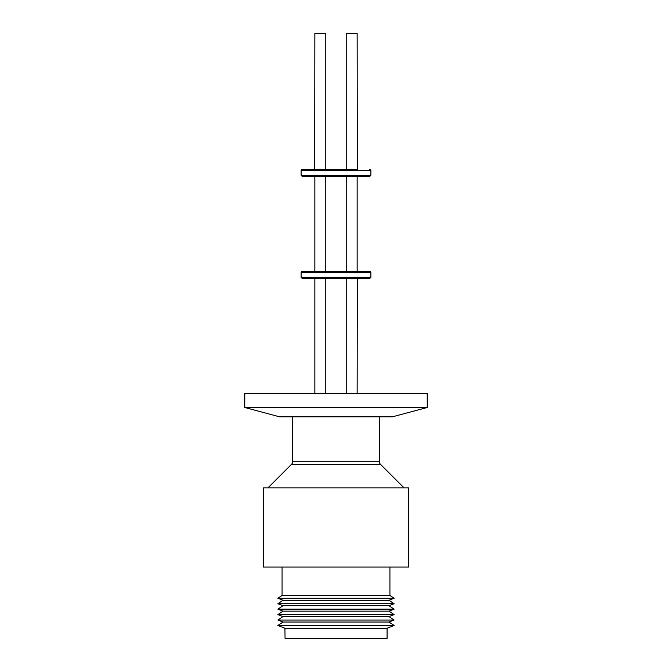 <?xml version="1.0" encoding="UTF-8"?>
<svg xmlns="http://www.w3.org/2000/svg" width="672" height="672" viewBox="0 0 672 672"><rect width="100%" height="100%" fill="white"/><g stroke="black" fill="none" stroke-linecap="round" stroke-linejoin="round"><path stroke-width="1.01" d="M408.626 487.914L263.374 487.914L263.374 567.05L408.626 567.05L408.626 487.914M282.08 567.05L282.08 595.442L389.92 595.442L394.103 598.273L277.897 598.273L283.004 600.256L388.996 600.256L394.103 598.273M404.09 487.914L380.428 464.243L291.572 464.243L267.91 487.914M380.428 464.243A3.486 3.486 0 0 1 379.403 461.782L292.597 461.782A3.486 3.486 0 0 1 291.572 464.243M283.004 600.256L277.897 603.716L394.103 603.716L388.996 600.256M336 605.699L388.996 605.699L394.103 609.16L277.897 609.16L283.004 605.699L336 605.699M427.224 407.492L392.532 416.791L279.468 416.791L244.776 407.492L244.776 393.548L427.224 393.548L427.224 407.492L244.776 407.492M277.897 609.16L283.004 611.15L388.996 611.15L394.103 609.16M283.004 616.594L277.897 614.603L394.103 614.603L388.996 616.594L394.103 620.046L277.897 620.046L283.004 616.594L388.996 616.594M277.897 620.046L283.004 622.037L388.996 622.037L394.103 620.046M283.004 622.037L277.897 625.489L394.103 625.489L388.996 622.037M277.897 625.489L284.928 628.228L387.072 628.228L394.103 625.489M284.928 628.228L285.054 638.4L387.072 638.4L387.072 628.228M346.223 278.477L346.223 393.548M357.328 278.477L357.151 393.548M314.849 278.477L314.849 393.548M325.777 278.477L325.777 393.548M301.14 277.318L370.86 277.318L369.701 278.477L302.299 278.477L301.14 277.318L301.14 272.664A1.159 1.159 0 0 1 302.299 271.505L369.701 271.505A1.159 1.159 0 0 1 370.86 272.664L301.14 272.664M345.568 271.505L356.84 271.505M346.223 176.492L346.223 271.505M357.151 176.492L357.151 271.505M314.849 176.492L314.849 271.505M325.777 176.492L325.777 271.505M357.328 176.492L345.568 176.492M326.432 176.492L315.16 176.492L326.432 176.492M301.14 175.333L370.86 175.333L369.701 176.492L302.299 176.492L301.14 175.333L301.14 170.68A1.159 1.159 0 0 1 302.299 169.52L315.16 169.52M326.432 169.52L357.328 169.52L357.151 33.6L346.223 33.6L346.223 169.52M357.328 169.52L302.299 169.52M369.701 169.52A1.159 1.159 0 0 1 370.86 170.68L301.14 170.68M325.777 169.52L325.777 33.6L314.849 33.6L314.672 169.52M326.432 271.505L314.672 271.505M389.92 567.05L389.92 595.442M379.403 416.791L379.403 461.782M388.996 605.699L394.103 603.716M388.996 611.15L394.103 614.603M370.86 277.318L370.86 272.664M370.86 175.333L370.86 170.68M282.08 595.442L277.897 598.273M292.597 416.791L292.597 461.782M283.004 605.699L277.897 603.716M283.004 611.15L277.897 614.603"/></g></svg>
